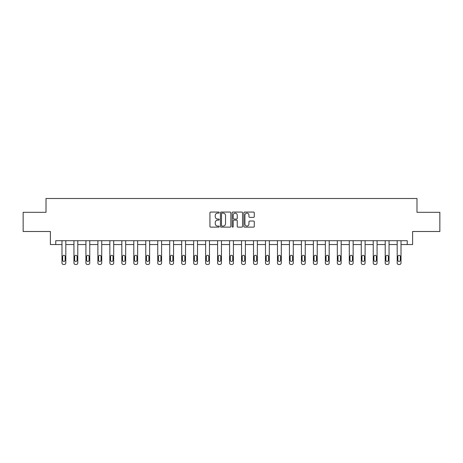 <?xml version="1.0" encoding="UTF-8"?>
<svg xmlns="http://www.w3.org/2000/svg" width="463" height="463" viewBox="0 0 463 463"><rect width="100%" height="100%" fill="white"/><g stroke="black" fill="none" stroke-linecap="round" stroke-linejoin="round"><path stroke-width="0.69" d="M219.225 212.592A0.527 0.527 0 0 0 218.692 212.066L210.694 212.066A0.752 0.752 0 0 0 209.936 212.818L209.936 226.378A0.752 0.752 0 0 0 210.694 227.13L218.692 227.13A0.527 0.527 0 0 0 219.225 226.604A0.527 0.527 0 0 0 218.692 226.077L217.656 226.077A2.408 2.408 0 0 1 215.249 223.664L215.249 222.535A2.408 2.408 0 0 1 217.656 220.128L218.692 220.128A0.527 0.527 0 0 0 219.225 219.595A0.527 0.527 0 0 0 218.692 219.068L217.656 219.068A2.408 2.408 0 0 1 215.249 216.661L215.249 215.532A2.408 2.408 0 0 1 217.656 213.119L218.692 213.119A0.527 0.527 0 0 0 219.225 212.592M253.516 217.373A0.752 0.752 0 0 0 254.268 216.62L254.268 212.818A0.752 0.752 0 0 0 253.516 212.066L244.626 212.066A0.752 0.752 0 0 0 243.874 212.818L243.874 226.378A0.752 0.752 0 0 0 244.626 227.13L253.516 227.13A0.752 0.752 0 0 0 254.268 226.378L254.268 221.783A0.752 0.752 0 0 0 253.516 221.03L249.707 221.03A0.752 0.752 0 0 0 248.955 221.783L248.955 224.063A2.014 2.014 0 0 1 246.941 226.077A2.014 2.014 0 0 1 244.927 224.063L244.927 215.133A2.014 2.014 0 0 1 246.941 213.119A2.014 2.014 0 0 1 248.955 215.133L248.955 216.62A0.752 0.752 0 0 0 249.707 217.373L253.516 217.373M55.763 244.539L55.763 240.702L407.237 240.702L407.237 244.539L412.608 244.539L412.608 231.494L439.85 231.494L439.85 212.309L416.984 212.309L416.984 198.494L46.016 198.494L46.016 212.309L23.15 212.309L23.15 231.494L50.392 231.494L50.392 244.539L61.978 244.539L61.978 262.972A1.534 1.534 0 0 0 63.518 264.506L64.282 264.506A1.534 1.534 0 0 0 65.815 262.972L65.815 244.539L73.953 244.539L73.953 262.972A1.534 1.534 0 0 0 75.486 264.506L76.256 264.506A1.534 1.534 0 0 0 77.79 262.972L77.79 244.539L85.921 244.539L85.921 262.972A1.534 1.534 0 0 0 87.461 264.506L88.225 264.506A1.534 1.534 0 0 0 89.758 262.972L89.758 244.539L97.896 244.539L97.896 262.972A1.534 1.534 0 0 0 99.429 264.506L100.199 264.506A1.534 1.534 0 0 0 101.733 262.972L101.733 244.539L109.864 244.539L109.864 262.972A1.534 1.534 0 0 0 111.404 264.506L112.168 264.506A1.534 1.534 0 0 0 113.701 262.972L113.701 244.539L121.838 244.539L121.838 262.972A1.534 1.534 0 0 0 123.372 264.506L124.142 264.506A1.534 1.534 0 0 0 125.676 262.972L125.676 244.539L133.807 244.539L133.807 262.972A1.534 1.534 0 0 0 135.346 264.506L136.11 264.506A1.534 1.534 0 0 0 137.644 262.972L137.644 240.702M230.84 212.818A0.752 0.752 0 0 0 230.088 212.066L221.198 212.066A0.752 0.752 0 0 0 220.446 212.818L220.446 226.378A0.752 0.752 0 0 0 221.198 227.13L230.088 227.13A0.752 0.752 0 0 0 230.84 226.378L230.84 212.818M232.912 212.066L241.802 212.066A0.752 0.752 0 0 1 242.554 212.818L242.554 226.378A0.752 0.752 0 0 1 241.802 227.13L237.999 227.13A0.752 0.752 0 0 1 237.241 226.378L237.241 220.88A0.752 0.752 0 0 0 236.489 220.128L233.965 220.128A0.752 0.752 0 0 0 233.213 220.88L233.213 226.604A0.527 0.527 0 0 1 232.686 227.13A0.527 0.527 0 0 1 232.16 226.604L232.16 212.818A0.752 0.752 0 0 1 232.912 212.066M137.644 262.972L137.644 244.539L145.781 244.539L145.781 262.972A1.534 1.534 0 0 0 147.315 264.506L148.085 264.506A1.534 1.534 0 0 0 149.618 262.972L149.618 240.702M149.618 262.972L149.618 244.539L157.75 244.539L157.75 262.972A1.534 1.534 0 0 0 159.289 264.506L160.053 264.506A1.534 1.534 0 0 0 161.587 262.972L161.587 240.702M161.587 262.972L161.587 244.539L169.724 244.539L169.724 262.972A1.534 1.534 0 0 0 171.258 264.506L172.028 264.506A1.534 1.534 0 0 0 173.561 262.972L173.561 240.702M173.561 262.972L173.561 244.539L181.693 244.539L181.693 262.972A1.534 1.534 0 0 0 183.232 264.506L183.996 264.506A1.534 1.534 0 0 0 185.53 262.972L185.53 240.702M185.53 262.972L185.53 244.539L193.667 244.539L193.667 262.972A1.534 1.534 0 0 0 195.201 264.506L195.971 264.506A1.534 1.534 0 0 0 197.504 262.972L197.504 240.702M197.504 262.972L197.504 244.539L205.636 244.539L205.636 262.972A1.534 1.534 0 0 0 207.175 264.506L207.939 264.506A1.534 1.534 0 0 0 209.473 262.972L209.473 240.702M209.473 262.972L209.473 244.539L217.61 244.539L217.61 262.972A1.534 1.534 0 0 0 219.144 264.506L219.913 264.506A1.534 1.534 0 0 0 221.447 262.972L221.447 240.702M221.447 262.972L221.447 244.539L229.584 244.539L229.584 262.972A1.534 1.534 0 0 0 231.118 264.506L231.882 264.506A1.534 1.534 0 0 0 233.416 262.972L233.416 240.702M233.416 262.972L233.416 244.539L241.553 244.539L241.553 262.972A1.534 1.534 0 0 0 243.087 264.506L243.856 264.506A1.534 1.534 0 0 0 245.39 262.972L245.39 240.702M245.39 262.972L245.39 244.539L253.527 244.539L253.527 262.972A1.534 1.534 0 0 0 255.061 264.506L255.825 264.506A1.534 1.534 0 0 0 257.364 262.972L257.364 240.702M257.364 262.972L257.364 244.539L265.496 244.539L265.496 262.972A1.534 1.534 0 0 0 267.029 264.506L267.799 264.506A1.534 1.534 0 0 0 269.333 262.972L269.333 240.702M269.333 262.972L269.333 244.539L277.47 244.539L277.47 262.972A1.534 1.534 0 0 0 279.004 264.506L279.768 264.506A1.534 1.534 0 0 0 281.307 262.972L281.307 240.702M281.307 262.972L281.307 244.539L289.439 244.539L289.439 262.972A1.534 1.534 0 0 0 290.972 264.506L291.742 264.506A1.534 1.534 0 0 0 293.276 262.972L293.276 240.702M293.276 262.972L293.276 244.539L301.413 244.539L301.413 262.972A1.534 1.534 0 0 0 302.947 264.506L303.711 264.506A1.534 1.534 0 0 0 305.25 262.972L305.25 240.702M305.25 262.972L305.25 244.539L313.382 244.539L313.382 262.972A1.534 1.534 0 0 0 314.915 264.506L315.685 264.506A1.534 1.534 0 0 0 317.219 262.972L317.219 240.702M317.219 262.972L317.219 244.539L325.356 244.539L325.356 262.972A1.534 1.534 0 0 0 326.89 264.506L327.654 264.506A1.534 1.534 0 0 0 329.193 262.972L329.193 244.539L337.324 244.539L337.324 262.972A1.534 1.534 0 0 0 338.858 264.506L339.628 264.506A1.534 1.534 0 0 0 341.162 262.972L341.162 244.539L349.299 244.539L349.299 262.972A1.534 1.534 0 0 0 350.832 264.506L351.596 264.506A1.534 1.534 0 0 0 353.136 262.972L353.136 244.539L361.267 244.539L361.267 262.972A1.534 1.534 0 0 0 362.801 264.506L363.571 264.506A1.534 1.534 0 0 0 365.104 262.972L365.104 244.539L373.242 244.539L373.242 262.972A1.534 1.534 0 0 0 374.775 264.506L375.539 264.506A1.534 1.534 0 0 0 377.079 262.972L377.079 244.539L385.21 244.539L385.21 262.972A1.534 1.534 0 0 0 386.744 264.506L387.514 264.506A1.534 1.534 0 0 0 389.047 262.972L389.047 244.539L397.185 244.539L397.185 262.972A1.534 1.534 0 0 0 398.718 264.506L399.482 264.506A1.534 1.534 0 0 0 401.022 262.972L401.022 244.539L407.237 244.539M222.026 213.119A0.527 0.527 0 0 0 221.499 213.646L221.499 225.55A0.527 0.527 0 0 0 222.026 226.077L223.12 226.077A2.408 2.408 0 0 0 225.533 223.664L225.533 215.532A2.408 2.408 0 0 0 223.12 213.119L222.026 213.119M237.241 215.173A2.014 2.014 0 0 0 235.227 213.159A2.014 2.014 0 0 0 233.213 215.173L233.213 218.316A0.752 0.752 0 0 0 233.965 219.068L236.489 219.068A0.752 0.752 0 0 0 237.241 218.316L237.241 215.173M65.815 240.702L65.815 262.972M61.978 240.702L61.978 262.972M65.127 260.206A1.227 1.227 0 0 1 63.9 261.439A1.227 1.227 0 0 1 62.673 260.206L62.673 256.525A1.227 1.227 0 0 1 63.9 255.298A1.227 1.227 0 0 1 65.127 256.525L65.127 260.206M63.518 264.506L64.282 264.506M77.79 240.702L77.79 262.972M73.953 240.702L73.953 262.972M77.101 260.206A1.227 1.227 0 0 1 75.868 261.439A1.227 1.227 0 0 1 74.641 260.206L74.641 256.525A1.227 1.227 0 0 1 75.868 255.298A1.227 1.227 0 0 1 77.101 256.525L77.101 260.206M75.486 264.506L76.256 264.506M89.758 240.702L89.758 262.972M85.921 240.702L85.921 262.972M89.07 260.206A1.227 1.227 0 0 1 87.843 261.439A1.227 1.227 0 0 1 86.616 260.206L86.616 256.525A1.227 1.227 0 0 1 87.843 255.298A1.227 1.227 0 0 1 89.07 256.525L89.07 260.206M87.461 264.506L88.225 264.506M101.733 240.702L101.733 262.972M97.896 240.702L97.896 262.972M101.044 260.206A1.227 1.227 0 0 1 99.811 261.439A1.227 1.227 0 0 1 98.584 260.206L98.584 256.525A1.227 1.227 0 0 1 99.811 255.298A1.227 1.227 0 0 1 101.044 256.525L101.044 260.206M99.429 264.506L100.199 264.506M113.701 240.702L113.701 262.972M109.864 240.702L109.864 262.972M113.013 260.206A1.227 1.227 0 0 1 111.786 261.439A1.227 1.227 0 0 1 110.559 260.206L110.559 256.525A1.227 1.227 0 0 1 111.786 255.298A1.227 1.227 0 0 1 113.013 256.525L113.013 260.206M111.404 264.506L112.168 264.506M125.676 240.702L125.676 262.972M121.838 240.702L121.838 262.972M124.987 260.206A1.227 1.227 0 0 1 123.754 261.439A1.227 1.227 0 0 1 122.527 260.206L122.527 256.525A1.227 1.227 0 0 1 123.754 255.298A1.227 1.227 0 0 1 124.987 256.525L124.987 260.206M123.372 264.506L124.142 264.506M133.807 240.702L133.807 262.972M136.955 260.206A1.227 1.227 0 0 1 135.728 261.439A1.227 1.227 0 0 1 134.501 260.206L134.501 256.525A1.227 1.227 0 0 1 135.728 255.298A1.227 1.227 0 0 1 136.955 256.525L136.955 260.206M145.781 240.702L145.781 262.972M148.93 260.206A1.227 1.227 0 0 1 147.697 261.439A1.227 1.227 0 0 1 146.47 260.206L146.47 256.525A1.227 1.227 0 0 1 147.697 255.298A1.227 1.227 0 0 1 148.93 256.525L148.93 260.206M157.75 240.702L157.75 262.972M160.898 260.206A1.227 1.227 0 0 1 159.671 261.439A1.227 1.227 0 0 1 158.444 260.206L158.444 256.525A1.227 1.227 0 0 1 159.671 255.298A1.227 1.227 0 0 1 160.898 256.525L160.898 260.206M169.724 240.702L169.724 262.972M172.873 260.206A1.227 1.227 0 0 1 171.64 261.439A1.227 1.227 0 0 1 170.413 260.206L170.413 256.525A1.227 1.227 0 0 1 171.64 255.298A1.227 1.227 0 0 1 172.873 256.525L172.873 260.206M181.693 240.702L181.693 262.972M184.841 260.206A1.227 1.227 0 0 1 183.614 261.439A1.227 1.227 0 0 1 182.387 260.206L182.387 256.525A1.227 1.227 0 0 1 183.614 255.298A1.227 1.227 0 0 1 184.841 256.525L184.841 260.206M193.667 240.702L193.667 262.972M196.816 260.206A1.227 1.227 0 0 1 195.583 261.439A1.227 1.227 0 0 1 194.356 260.206L194.356 256.525A1.227 1.227 0 0 1 195.583 255.298A1.227 1.227 0 0 1 196.816 256.525L196.816 260.206M205.636 240.702L205.636 262.972M208.784 260.206A1.227 1.227 0 0 1 207.557 261.439A1.227 1.227 0 0 1 206.33 260.206L206.33 256.525A1.227 1.227 0 0 1 207.557 255.298A1.227 1.227 0 0 1 208.784 256.525L208.784 260.206M217.61 240.702L217.61 262.972M220.758 260.206A1.227 1.227 0 0 1 219.526 261.439A1.227 1.227 0 0 1 218.299 260.206L218.299 256.525A1.227 1.227 0 0 1 219.526 255.298A1.227 1.227 0 0 1 220.758 256.525L220.758 260.206M229.584 240.702L229.584 262.972M232.727 260.206A1.227 1.227 0 0 1 231.5 261.439A1.227 1.227 0 0 1 230.273 260.206L230.273 256.525A1.227 1.227 0 0 1 231.5 255.298A1.227 1.227 0 0 1 232.727 256.525L232.727 260.206M241.553 240.702L241.553 262.972M244.701 260.206A1.227 1.227 0 0 1 243.474 261.439A1.227 1.227 0 0 1 242.242 260.206L242.242 256.525A1.227 1.227 0 0 1 243.474 255.298A1.227 1.227 0 0 1 244.701 256.525L244.701 260.206M253.527 240.702L253.527 262.972M256.67 260.206A1.227 1.227 0 0 1 255.443 261.439A1.227 1.227 0 0 1 254.216 260.206L254.216 256.525A1.227 1.227 0 0 1 255.443 255.298A1.227 1.227 0 0 1 256.67 256.525L256.67 260.206M265.496 240.702L265.496 262.972M268.644 260.206A1.227 1.227 0 0 1 267.417 261.439A1.227 1.227 0 0 1 266.184 260.206L266.184 256.525A1.227 1.227 0 0 1 267.417 255.298A1.227 1.227 0 0 1 268.644 256.525L268.644 260.206M277.47 240.702L277.47 262.972M280.613 260.206A1.227 1.227 0 0 1 279.386 261.439A1.227 1.227 0 0 1 278.159 260.206L278.159 256.525A1.227 1.227 0 0 1 279.386 255.298A1.227 1.227 0 0 1 280.613 256.525L280.613 260.206M289.439 240.702L289.439 262.972M292.587 260.206A1.227 1.227 0 0 1 291.36 261.439A1.227 1.227 0 0 1 290.127 260.206L290.127 256.525A1.227 1.227 0 0 1 291.36 255.298A1.227 1.227 0 0 1 292.587 256.525L292.587 260.206M301.413 240.702L301.413 262.972M304.556 260.206A1.227 1.227 0 0 1 303.329 261.439A1.227 1.227 0 0 1 302.102 260.206L302.102 256.525A1.227 1.227 0 0 1 303.329 255.298A1.227 1.227 0 0 1 304.556 256.525L304.556 260.206M313.382 240.702L313.382 262.972M316.53 260.206A1.227 1.227 0 0 1 315.303 261.439A1.227 1.227 0 0 1 314.07 260.206L314.07 256.525A1.227 1.227 0 0 1 315.303 255.298A1.227 1.227 0 0 1 316.53 256.525L316.53 260.206M135.346 264.506L136.11 264.506M147.315 264.506L148.085 264.506M159.289 264.506L160.053 264.506M171.258 264.506L172.028 264.506M183.232 264.506L183.996 264.506M195.201 264.506L195.971 264.506M207.175 264.506L207.939 264.506M219.144 264.506L219.913 264.506M231.118 264.506L231.882 264.506M243.087 264.506L243.856 264.506M255.061 264.506L255.825 264.506M267.029 264.506L267.799 264.506M279.004 264.506L279.768 264.506M290.972 264.506L291.742 264.506M302.947 264.506L303.711 264.506M314.915 264.506L315.685 264.506M329.193 240.702L329.193 262.972M325.356 240.702L325.356 262.972M328.498 260.206A1.227 1.227 0 0 1 327.272 261.439A1.227 1.227 0 0 1 326.045 260.206L326.045 256.525A1.227 1.227 0 0 1 327.272 255.298A1.227 1.227 0 0 1 328.498 256.525L328.498 260.206M326.89 264.506L327.654 264.506M341.162 240.702L341.162 262.972M337.324 240.702L337.324 262.972M340.473 260.206A1.227 1.227 0 0 1 339.246 261.439A1.227 1.227 0 0 1 338.013 260.206L338.013 256.525A1.227 1.227 0 0 1 339.246 255.298A1.227 1.227 0 0 1 340.473 256.525L340.473 260.206M338.858 264.506L339.628 264.506M353.136 240.702L353.136 262.972M349.299 240.702L349.299 262.972M352.441 260.206A1.227 1.227 0 0 1 351.214 261.439A1.227 1.227 0 0 1 349.987 260.206L349.987 256.525A1.227 1.227 0 0 1 351.214 255.298A1.227 1.227 0 0 1 352.441 256.525L352.441 260.206M350.832 264.506L351.596 264.506M365.104 240.702L365.104 262.972M361.267 240.702L361.267 262.972M364.416 260.206A1.227 1.227 0 0 1 363.189 261.439A1.227 1.227 0 0 1 361.956 260.206L361.956 256.525A1.227 1.227 0 0 1 363.189 255.298A1.227 1.227 0 0 1 364.416 256.525L364.416 260.206M362.801 264.506L363.571 264.506M377.079 240.702L377.079 262.972M373.242 240.702L373.242 262.972M376.384 260.206A1.227 1.227 0 0 1 375.157 261.439A1.227 1.227 0 0 1 373.93 260.206L373.93 256.525A1.227 1.227 0 0 1 375.157 255.298A1.227 1.227 0 0 1 376.384 256.525L376.384 260.206M374.775 264.506L375.539 264.506M389.047 240.702L389.047 262.972M385.21 240.702L385.21 262.972M388.359 260.206A1.227 1.227 0 0 1 387.132 261.439A1.227 1.227 0 0 1 385.899 260.206L385.899 256.525A1.227 1.227 0 0 1 387.132 255.298A1.227 1.227 0 0 1 388.359 256.525L388.359 260.206M386.744 264.506L387.514 264.506M401.022 240.702L401.022 262.972M397.185 240.702L397.185 262.972M400.327 260.206A1.227 1.227 0 0 1 399.1 261.439A1.227 1.227 0 0 1 397.873 260.206L397.873 256.525A1.227 1.227 0 0 1 399.1 255.298A1.227 1.227 0 0 1 400.327 256.525L400.327 260.206M398.718 264.506L399.482 264.506"/></g></svg>
